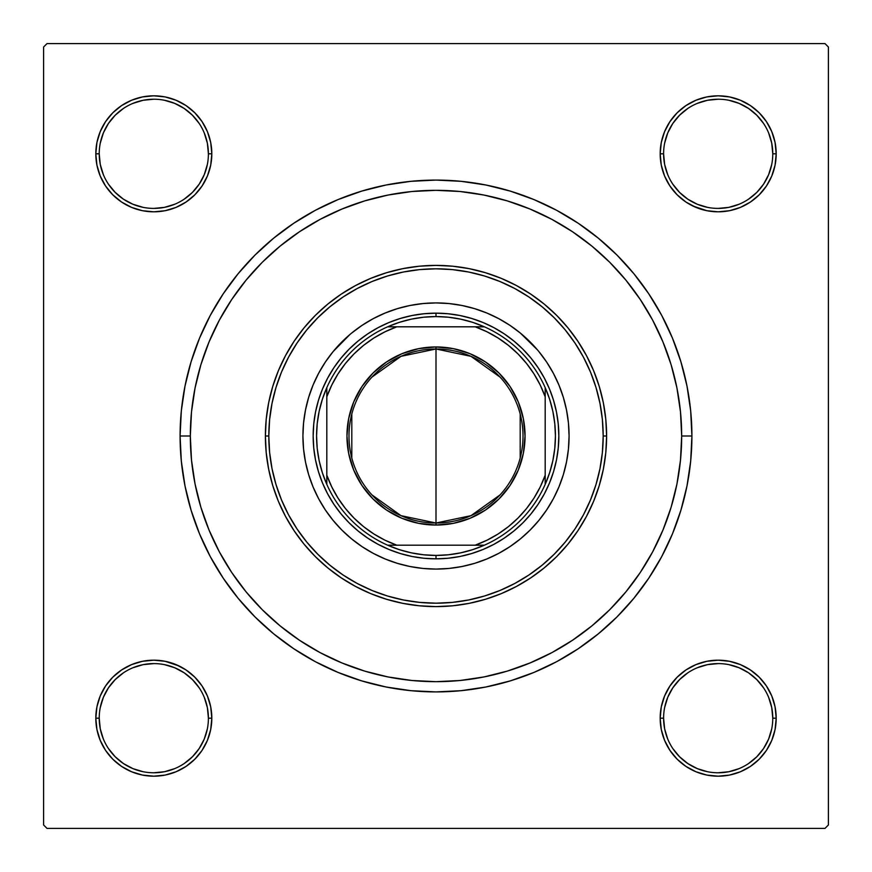 <?xml version="1.0" encoding="UTF-8"?>
<svg xmlns="http://www.w3.org/2000/svg" width="872" height="872" viewBox="0 0 872 872"><rect width="100%" height="100%" fill="white"/><g stroke="black" fill="none" stroke-linecap="round" stroke-linejoin="round"><path stroke-width="1.31" d="M99.223 718.168L99.223 718.19A54.598 54.598 0 0 0 153.81 772.777A54.598 54.598 0 0 0 208.408 718.19A54.598 54.598 0 0 0 153.81 663.592A54.598 54.598 0 0 0 99.223 718.19L95.811 718.19A58.01 58.01 0 0 1 153.81 660.18A58.01 58.01 0 0 1 211.82 718.19L208.408 718.19A54.598 54.598 0 0 1 153.81 772.777A54.598 54.598 0 0 1 99.223 718.19A54.598 54.598 0 0 1 153.81 663.592A54.598 54.598 0 0 1 208.408 718.19L207.362 707.541L204.255 697.295M208.408 153.832L208.408 153.81A54.598 54.598 0 0 0 153.81 99.223A54.598 54.598 0 0 0 99.223 153.81L95.811 153.81A58.01 58.01 0 0 1 153.81 95.811A58.01 58.01 0 0 1 211.82 153.81L208.408 153.81A54.598 54.598 0 0 1 153.81 208.408A54.598 54.598 0 0 1 99.223 153.81A54.598 54.598 0 0 1 153.81 99.223A54.598 54.598 0 0 1 208.408 153.81L207.362 143.161L204.255 132.925M772.777 153.832L772.777 153.81A54.598 54.598 0 0 0 718.19 99.223A54.598 54.598 0 0 0 663.592 153.81L660.18 153.81A58.01 58.01 0 0 1 718.19 95.811A58.01 58.01 0 0 1 776.189 153.81L772.777 153.81A54.598 54.598 0 0 1 718.19 208.408A54.598 54.598 0 0 1 663.592 153.81A54.598 54.598 0 0 1 718.19 99.223A54.598 54.598 0 0 1 772.777 153.81L771.731 143.161L768.624 132.925M663.592 718.168L663.592 718.19A54.598 54.598 0 0 0 718.19 772.777A54.598 54.598 0 0 0 772.777 718.19A54.598 54.598 0 0 0 718.19 663.592A54.598 54.598 0 0 0 663.592 718.19L660.18 718.19A58.01 58.01 0 0 1 718.19 660.18A58.01 58.01 0 0 1 776.189 718.19L772.777 718.19A54.598 54.598 0 0 1 718.19 772.777A54.598 54.598 0 0 1 663.592 718.19A54.598 54.598 0 0 1 718.19 663.592A54.598 54.598 0 0 1 772.777 718.19L771.731 707.541L768.624 697.295M691.91 436L681.675 436L691.91 436L690.678 410.919L686.994 386.078L680.89 361.717L672.432 338.063L661.695 315.359L648.779 293.82L633.824 273.655L616.962 255.038L598.345 238.176L578.18 223.221L556.641 210.305L533.937 199.568L510.284 191.11L485.922 185.006L461.081 181.322L436 180.09L410.919 181.322L386.078 185.006L361.717 191.11L338.063 199.568L315.359 210.305L293.82 223.221L273.655 238.176L255.038 255.038L238.176 273.655L223.221 293.82L210.305 315.359L199.568 338.063L191.11 361.717L185.006 386.078L181.322 410.919L180.09 436A255.91 255.91 0 0 1 436 180.09A255.91 255.91 0 0 1 691.91 436A255.91 255.91 0 0 1 436 691.91A255.91 255.91 0 0 1 180.09 436L181.322 461.081L185.006 485.922L191.11 510.284L199.568 533.937L210.305 556.641L223.221 578.18L238.176 598.345L255.038 616.962L273.655 633.824L293.82 648.779L315.359 661.695L338.063 672.432L361.717 680.89L386.078 686.994L410.919 690.678L436 691.91L461.081 690.678L485.922 686.994L510.284 680.89L533.937 672.432L556.641 661.695L578.18 648.779L598.345 633.824L616.962 616.962L633.824 598.345L648.779 578.18L661.695 556.641L672.432 533.937L680.89 510.284L686.994 485.922L690.678 461.081L691.91 436M190.325 436L180.09 436L190.325 436A245.675 245.675 0 0 1 436 190.325A245.675 245.675 0 0 1 681.675 436A245.675 245.675 0 0 1 436 681.675A245.675 245.675 0 0 1 190.325 436L191.502 460.078L195.045 483.927L200.898 507.319L209.029 530.013L219.33 551.812L231.723 572.49L246.089 591.859L262.276 609.724L280.141 625.911L299.51 640.277L320.188 652.67L341.988 662.971L364.681 671.102L388.073 676.955L411.922 680.498L436 681.675L460.078 680.498L483.927 676.955L507.319 671.102L530.013 662.971L551.812 652.67L572.49 640.277L591.859 625.911L609.724 609.724L625.911 591.859L640.277 572.49L652.67 551.812L662.971 530.013L671.102 507.319L676.955 483.927L680.498 460.078L681.675 436L680.498 411.922L676.955 388.073L671.102 364.681L662.971 341.988L652.67 320.188L640.277 299.51L625.911 280.141L609.724 262.276L591.859 246.089L572.49 231.723L551.812 219.33L530.013 209.029L507.319 200.898L483.927 195.045L460.078 191.502L436 190.325L411.922 191.502L388.073 195.045L364.681 200.898L341.988 209.029L320.188 219.33L299.51 231.723L280.141 246.089L262.276 262.276L246.089 280.141L231.723 299.51L219.33 320.188L209.029 341.988L200.898 364.681L195.045 388.073L191.502 411.922L190.325 436M824.988 43.6L47.012 43.6L824.988 43.6L828.4 47.012L828.4 824.988L828.4 47.012L824.988 43.6M43.6 824.988L43.6 47.012L47.012 43.6L43.6 47.012L43.6 824.988L47.012 828.4L43.6 824.988M824.988 828.4L47.012 828.4L824.988 828.4L828.4 824.988L824.988 828.4M100.226 176.013L105.577 186.041L100.226 176.013L105.577 186.041L112.793 194.827L121.59 202.042L131.618 207.405L142.496 210.708L153.81 211.82L165.135 210.708L176.013 207.405L186.041 202.042L194.827 194.827L202.042 186.041L207.405 176.013L210.708 165.135L211.82 153.81L210.708 142.496L207.405 131.618L202.042 121.59L194.827 112.793L186.041 105.577L176.013 100.226L165.135 96.923L153.81 95.811L142.496 96.923L131.618 100.226L121.59 105.577L112.793 112.793L105.577 121.59L100.226 131.618L96.923 142.496L95.811 153.81L96.923 165.135L100.226 176.013L105.577 186.041L112.793 194.827M100.226 740.383L105.577 750.411L100.226 740.383L105.577 750.411L112.793 759.207L121.59 766.423L131.618 771.774L142.496 775.077L153.81 776.189L165.135 775.077L176.013 771.774L186.041 766.423L194.827 759.207L202.042 750.411L207.405 740.383L210.708 729.504L211.82 718.19L210.708 706.865L207.405 695.987L202.042 685.959L194.827 677.173L186.041 669.958L176.013 664.595L165.135 661.292L153.81 660.18L142.496 661.292L131.618 664.595L121.59 669.958L112.793 677.173L105.577 685.959L100.226 695.987L96.923 706.865L95.811 718.19L96.923 729.504L100.226 740.383L105.577 750.411L112.793 759.207M669.958 121.59L664.595 131.618L669.958 121.59L664.595 131.618L661.292 142.496L660.18 153.81L661.292 165.135L664.595 176.013L669.958 186.041L677.173 194.827L685.959 202.042L695.987 207.405L706.865 210.708L718.19 211.82L729.504 210.708L740.383 207.405L750.411 202.042L759.207 194.827L766.423 186.041L771.774 176.013L775.077 165.135L776.189 153.81L775.077 142.496L771.774 131.618L766.423 121.59L759.207 112.793L750.411 105.577L740.383 100.226L729.504 96.923L718.19 95.811L706.865 96.923L695.987 100.226L685.959 105.577L677.173 112.793L669.958 121.59L664.595 131.618L661.292 142.496L660.18 153.81L661.292 165.135L664.595 176.013L669.958 186.041L676.04 193.671M669.958 685.959L664.595 695.987L669.958 685.959L664.595 695.987L661.292 706.865L660.18 718.19L661.292 729.504L664.595 740.383L669.958 750.411L677.173 759.207L685.959 766.423L695.987 771.774L706.865 775.077L718.19 776.189L729.504 775.077L740.383 771.774L750.411 766.423L759.207 759.207L766.423 750.411L771.774 740.383L775.077 729.504L776.189 718.19L775.077 706.865L771.774 695.987L766.423 685.959L759.207 677.173L750.411 669.958L740.383 664.595L729.504 661.292L718.19 660.18L706.865 661.292L695.987 664.595L685.959 669.958L677.173 677.173L669.958 685.959L664.595 695.987L661.292 706.865L660.18 718.19L661.292 729.504L664.595 740.383L669.958 750.411L675.19 757.125M771.774 131.618L766.423 121.59L771.774 131.618L766.423 121.59L759.207 112.793M695.987 100.226L685.959 105.577L695.987 100.226L685.959 105.577L677.173 112.793M685.959 202.042L695.987 207.405L685.959 202.042L695.987 207.405L706.865 210.708L718.19 211.82L729.504 210.708L740.383 207.405L750.411 202.042L757.125 196.81M202.042 186.041L207.405 176.013L202.042 186.041L207.405 176.013L210.708 165.135L211.82 153.81L210.708 142.496L207.405 131.618L202.042 121.59L196.81 114.875M131.618 100.226L121.59 105.577L131.618 100.226L121.59 105.577L112.793 112.793M121.59 202.042L131.618 207.405L121.59 202.042L131.618 207.405L142.496 210.708L153.81 211.82L165.135 210.708L176.013 207.405L186.041 202.042L193.671 195.96M202.042 750.411L207.405 740.383L202.042 750.411L207.405 740.383L210.708 729.504L211.82 718.19L210.708 706.865L207.405 695.987L202.042 685.959L195.96 678.329M186.041 669.958L176.013 664.595L186.041 669.958L176.013 664.595L165.135 661.292L153.81 660.18L142.496 661.292L131.618 664.595L121.59 669.958L114.875 675.19M176.013 771.774L186.041 766.423L176.013 771.774L186.041 766.423L194.827 759.207M771.774 695.987L766.423 685.959L771.774 695.987L766.423 685.959L759.207 677.173M750.411 669.958L740.383 664.595L750.411 669.958L740.383 664.595L729.504 661.292L718.19 660.18L706.865 661.292L695.987 664.595L685.959 669.958L678.329 676.04M740.383 771.774L750.411 766.423L740.383 771.774L750.411 766.423L759.207 759.207M772.777 718.19L776.189 718.19A58.01 58.01 0 0 1 718.19 776.189A58.01 58.01 0 0 1 660.18 718.19L661.292 706.865L664.595 695.987L661.292 706.865L660.18 718.19L661.292 729.504L664.595 740.383L669.958 750.411L677.173 759.207L669.958 750.411L664.595 740.383L661.292 729.504L660.18 718.19L663.592 718.19L664.638 728.839L667.745 739.075M740.383 664.595L729.504 661.292L718.19 660.18L706.865 661.292L695.987 664.595L685.959 669.958L677.173 677.173L685.959 669.958L695.987 664.595L706.865 661.292L718.19 660.18L729.504 661.292L740.383 664.595M663.592 153.799L663.592 153.81A54.598 54.598 0 0 0 718.19 208.408A54.598 54.598 0 0 0 772.777 153.81L776.189 153.81A58.01 58.01 0 0 1 718.19 211.82A58.01 58.01 0 0 1 660.18 153.81L661.292 142.496L664.595 131.618L661.292 142.496L660.18 153.81L661.292 165.135L664.595 176.013L669.958 186.041L677.173 194.827L669.958 186.041L664.595 176.013L661.292 165.135L660.18 153.81L663.592 153.81L664.638 164.459L667.745 174.705M695.987 207.405L706.865 210.708L718.19 211.82L729.504 210.708L740.383 207.405L750.411 202.042L759.207 194.827L750.411 202.042L740.383 207.405L729.504 210.708L718.19 211.82L706.865 210.708L692.902 206.021M131.618 207.405L142.496 210.708L153.81 211.82L165.135 210.708L176.013 207.405L186.041 202.042L194.827 194.827L186.041 202.042L176.013 207.405L165.135 210.708L153.81 211.82L142.496 210.708L131.618 207.405M99.223 153.799L99.223 153.81A54.598 54.598 0 0 0 153.81 208.408A54.598 54.598 0 0 0 208.408 153.81L211.82 153.81L210.708 165.135L207.405 176.013L210.708 165.135L211.82 153.81L210.708 142.496L207.405 131.618L202.042 121.59L194.827 112.793L202.042 121.59L207.405 131.618L210.708 142.496L211.82 153.81A58.01 58.01 0 0 1 153.81 211.82A58.01 58.01 0 0 1 95.811 153.81L99.223 153.81L100.269 164.459L103.376 174.705M208.408 718.19L211.82 718.19L210.708 729.504L207.405 740.383L210.708 729.504L211.82 718.19L210.708 706.865L207.405 695.987L202.042 685.959L194.827 677.173L202.042 685.959L207.405 695.987L210.708 706.865L211.82 718.19A58.01 58.01 0 0 1 153.81 776.189A58.01 58.01 0 0 1 95.811 718.19L99.223 718.19L100.269 728.839L103.376 739.075M176.013 664.595L165.135 661.292L153.81 660.18L142.496 661.292L131.618 664.595L121.59 669.958L112.793 677.173L121.59 669.958L131.618 664.595L142.496 661.292L153.81 660.18L165.135 661.292L179.098 665.979M199.198 748.536L192.418 756.787L184.155 763.567M123.464 763.567L115.213 756.787L108.433 748.536M108.433 687.845L115.213 679.582L123.464 672.803M164.459 664.638L174.705 667.745L184.145 672.792L192.418 679.582L199.208 687.855M763.567 748.536L756.787 756.787L748.536 763.567M687.845 763.567L679.582 756.787L672.803 748.536M664.638 707.541L667.745 697.295L672.792 687.855L679.582 679.582L687.855 672.792M748.536 672.803L756.787 679.582L763.567 687.845M763.567 184.155L756.787 192.418L748.536 199.198M707.541 207.362L697.295 204.255L687.855 199.208L679.582 192.418L672.792 184.145M672.803 123.464L679.582 115.213L687.845 108.433M748.536 108.433L756.787 115.213L763.567 123.464M207.362 164.459L204.255 174.705L199.208 184.145L192.418 192.418L184.145 199.208M123.464 199.198L115.213 192.418L108.433 184.155M108.433 123.464L115.213 115.213L123.464 108.433M184.155 108.433L192.418 115.213L199.198 123.464M687.855 763.578L697.295 768.624L707.541 771.731M718.168 772.777L728.839 771.731L739.075 768.624M763.578 748.514L768.624 739.075L771.731 728.839M748.514 672.792L739.075 667.745L728.839 664.638M718.201 663.592L707.541 664.638L697.295 667.745M123.486 763.578L132.925 768.624L143.161 771.731M153.799 772.777L164.459 771.731L174.705 768.624M199.208 748.514L204.255 739.075L207.362 728.839M153.832 663.592L143.161 664.638L132.925 667.745M108.422 687.855L103.376 697.295L100.269 707.541M123.486 199.208L132.925 204.255L143.161 207.362M153.799 208.408L164.459 207.362L174.705 204.255M184.145 108.422L174.705 103.376L164.459 100.269M153.832 99.223L143.161 100.269L132.925 103.376M108.422 123.486L103.376 132.925L100.269 143.161M718.168 208.408L728.839 207.362L739.075 204.255M763.578 184.145L768.624 174.705L771.731 164.459M748.514 108.422L739.075 103.376L728.839 100.269M718.201 99.223L707.541 100.269L697.295 103.376M672.792 123.486L667.745 132.925L664.638 143.161M569.078 435.946A133.078 133.078 0 0 0 538.863 351.58L546.646 362.065L553.36 373.271L558.941 385.075L563.345 397.37L566.517 410.036L568.435 422.953L569.078 436L568.435 449.047L566.517 461.964L563.345 474.63L558.941 486.925L553.36 498.73L546.646 509.935L538.863 520.421L530.1 530.1L520.421 538.863L509.935 546.646L498.73 553.36L486.925 558.941L474.63 563.345L461.964 566.517L449.047 568.435L436 569.078L422.953 568.435L410.036 566.517L397.37 563.345L385.075 558.941L373.271 553.36L362.065 546.646L351.58 538.863L341.9 530.1L333.137 520.421L325.354 509.935L318.64 498.73L313.059 486.925L308.655 474.63L305.483 461.964L303.565 449.047L302.922 436A133.078 133.078 0 0 1 436 302.922A133.078 133.078 0 0 1 569.078 436A133.078 133.078 0 0 1 436 569.078A133.078 133.078 0 0 1 302.922 436L303.565 422.953L305.483 410.036L308.655 397.37L313.059 385.075L318.64 373.271L325.354 362.065L333.137 351.58A133.078 133.078 0 0 0 302.922 435.946M435.946 302.922A133.078 133.078 0 0 0 351.58 333.137L362.065 325.354L373.271 318.64L385.075 313.059L397.37 308.655L410.036 305.483L422.953 303.565L436 302.922L449.047 303.565L461.964 305.483L474.63 308.655L486.925 313.059L498.73 318.64L509.935 325.354L520.421 333.137A133.078 133.078 0 0 0 436.055 302.922M606.607 436L603.195 436A167.195 167.195 0 0 1 436 603.195A167.195 167.195 0 0 1 268.805 436L265.393 436A170.607 170.607 0 0 0 436 606.607A170.607 170.607 0 0 0 606.607 436A170.607 170.607 0 0 1 436 606.607A170.607 170.607 0 0 1 265.393 436L266.211 419.279L268.674 402.711L272.74 386.47L278.375 370.709L285.536 355.58L294.147 341.214L304.121 327.763L315.359 315.359L327.763 304.121L341.214 294.147L355.58 285.536L370.709 278.375L386.47 272.74L402.711 268.674L419.279 266.211L436 265.393L452.721 266.211L469.289 268.674L485.53 272.74L501.291 278.375L516.42 285.536L530.786 294.147L544.237 304.121L556.641 315.359L567.879 327.763L577.853 341.214L586.464 355.58L593.625 370.709L599.26 386.47L603.326 402.711L605.789 419.279L606.607 436L605.789 452.721L603.326 469.289L599.26 485.53L593.625 501.291L586.464 516.42L577.853 530.786L567.879 544.237L556.641 556.641L544.237 567.879L530.786 577.853L516.42 586.464L501.291 593.625L485.53 599.26L469.289 603.326L452.721 605.789L436 606.607L419.279 605.789L402.711 603.326L386.47 599.26L370.709 593.625L355.58 586.464L341.214 577.853L327.763 567.879L315.359 556.641L304.121 544.237L294.147 530.786L285.536 516.42L278.375 501.291L272.74 485.53L268.674 469.289L266.211 452.721L265.393 436A170.607 170.607 0 0 1 436 265.393A170.607 170.607 0 0 1 606.607 436A170.607 170.607 0 0 0 436 265.393A170.607 170.607 0 0 0 265.393 436L268.805 436L269.612 452.383L272.02 468.624L275.999 484.538L281.525 499.983L288.545 514.818L296.981 528.89L306.759 542.068L317.779 554.221L329.932 565.241L343.11 575.019L357.182 583.455L372.017 590.475L387.462 596.001L403.376 599.98L419.617 602.389L436 603.195L452.383 602.389L468.624 599.98L484.538 596.001L499.983 590.475L514.818 583.455L528.89 575.019L542.068 565.241L554.221 554.221L565.241 542.068L575.019 528.89L583.455 514.818L590.475 499.983L596.001 484.538L599.98 468.624L602.389 452.383L603.195 436L602.389 419.617L599.98 403.376L596.001 387.462L590.475 372.017L583.455 357.182L575.019 343.11L565.241 329.932L554.221 317.779L542.068 306.759L528.89 296.981L514.818 288.545L499.983 281.525L484.538 275.999L468.624 272.02L452.383 269.612L436 268.805L419.617 269.612L403.376 272.02L387.462 275.999L372.017 281.525L357.182 288.545L343.11 296.981L329.932 306.759L317.779 317.779L306.759 329.932L296.981 343.11L288.545 357.182L281.525 372.017L275.999 387.462L272.02 403.376L269.612 419.617L268.805 436A167.195 167.195 0 0 1 436 268.805A167.195 167.195 0 0 1 603.195 436L606.607 436M671.102 364.681L662.971 341.988L671.102 364.681M364.681 200.898L341.988 209.029L364.681 200.898M200.898 507.319L209.029 530.013L200.898 507.319M507.319 671.102L530.013 662.971L507.319 671.102M538.133 504.245L530.95 513.924L522.862 522.862L513.924 530.95L504.245 538.133L493.901 544.335L483.012 549.491L471.654 553.546L459.969 556.478L448.045 558.244L436 558.843L423.956 558.244L412.031 556.478L400.346 553.546L388.988 549.491L378.099 544.335L367.755 538.133L358.076 530.95L349.138 522.862L341.05 513.924L333.867 504.245L327.665 493.901L322.509 483.012L318.454 471.654L315.522 459.969L313.757 448.045L313.157 436L313.757 423.956L315.522 412.031L318.454 400.346L322.509 388.988L327.665 378.099L333.867 367.755L341.05 358.076L349.138 349.138L358.076 341.05L367.755 333.867L378.099 327.665L388.988 322.509L400.346 318.454L412.031 315.522L423.956 313.757L436 313.157L448.045 313.757L459.969 315.522L471.654 318.454L483.012 322.509L493.901 327.665L504.245 333.867L513.924 341.05L522.862 349.138L530.95 358.076L538.133 367.755L544.335 378.099L549.491 388.988L553.546 400.346L556.478 412.031L558.244 423.956L558.843 436L558.244 448.045L556.478 459.969L553.546 471.654L549.491 483.012L544.335 493.901L538.133 504.245L530.95 513.924M333.137 351.58L349.901 334.532M520.421 333.137L537.468 349.901M302.922 436.055A133.078 133.078 0 0 0 333.137 520.421L334.532 522.099M341.9 530.1L342.947 531.135M436.055 569.078A133.078 133.078 0 0 0 520.421 538.863L522.099 537.468M530.1 530.1L531.135 529.053M530.1 341.9L529.053 340.865M341.9 341.9L340.865 342.947M333.867 367.755L341.05 358.076M367.755 333.867L378.099 327.665M504.245 333.867L513.924 341.05M538.133 367.755L544.335 378.099M504.245 538.133L493.901 544.335M367.755 538.133L358.076 530.95M333.867 504.245L327.665 493.901M351.58 538.863A133.078 133.078 0 0 0 435.946 569.078M538.863 520.421A133.078 133.078 0 0 0 569.078 436.055M664.595 695.987L665.979 692.902M759.218 677.184L761.289 679.364M194.816 759.218L192.636 761.289M677.184 112.782L679.364 110.711M207.405 176.013L206.021 179.098M112.782 194.816L110.711 192.636M500.048 494.893L470.978 515.668L436 523.015A87.015 87.015 0 0 0 523.015 436A87.015 87.015 0 0 0 436 348.985L436 346.947A89.053 89.053 0 0 1 525.053 436A89.053 89.053 0 0 1 436 525.053L436 348.985A87.015 87.015 0 0 1 523.015 436A87.015 87.015 0 0 1 436 523.015L401.022 515.668L371.952 494.893M371.952 377.107L401.022 356.332L436 348.985L470.978 356.332L500.048 377.107M520.192 414.026L520.192 457.974M326.815 484.374A119.431 119.431 0 0 1 326.815 387.626L322.368 399.256L319.163 411.279L317.223 423.574L316.569 436L317.223 448.426L319.163 460.721L322.368 472.744L326.815 484.374A119.431 119.431 0 0 0 387.626 545.185L399.256 549.633L411.279 552.837L423.574 554.777L436 555.431A119.431 119.431 0 0 1 387.626 545.185L484.374 545.185A119.431 119.431 0 0 1 436 555.431L448.426 554.777L460.721 552.837L472.744 549.633L484.374 545.185A119.431 119.431 0 0 0 545.185 484.374L549.633 472.744L552.837 460.721L554.777 448.426L555.431 436L554.777 423.574L552.837 411.279L549.633 399.256L545.185 387.626A119.431 119.431 0 0 1 545.185 484.374L545.185 387.626A119.431 119.431 0 0 0 484.374 326.815L472.744 322.368L460.721 319.163L448.426 317.223L436 316.569L436 313.157A122.843 122.843 0 0 0 313.157 436A122.843 122.843 0 0 0 436 558.843L436 555.431L436 558.843A122.843 122.843 0 0 1 313.157 436A122.843 122.843 0 0 1 436 313.157A122.843 122.843 0 0 1 558.843 436A122.843 122.843 0 0 1 436 558.843A122.843 122.843 0 0 0 558.843 436A122.843 122.843 0 0 0 436 313.157L436 316.569L423.574 317.223L411.279 319.163L399.256 322.368L387.626 326.815A119.431 119.431 0 0 1 484.374 326.815L387.626 326.815A119.431 119.431 0 0 0 326.815 387.626L326.815 484.374A119.431 119.431 0 0 0 387.626 545.185L475.207 545.185L486.968 540.215L498.119 533.98L508.518 526.557L518.033 518.033L526.557 508.518L533.98 498.119L540.215 486.968L545.185 475.207L545.185 396.793L540.215 385.032L533.98 373.881L526.557 363.482L518.033 353.967L508.518 345.443L498.119 338.02L486.968 331.785L475.207 326.815L396.793 326.815L385.032 331.785L373.881 338.02L363.482 345.443L353.967 353.967L345.443 363.482L338.02 373.881L331.785 385.032L326.815 396.793L326.815 475.207L331.785 486.968L338.02 498.119L345.443 508.518L353.967 518.033L363.482 526.557L373.881 533.98L385.032 540.215L396.793 545.185A116.009 116.009 0 0 1 326.815 475.207L326.815 484.374M436 346.947L453.375 348.658L470.084 353.727L485.475 361.956L498.969 373.031L510.044 386.525L518.273 401.916L523.342 418.625L525.053 436L523.342 453.375L518.273 470.084L510.044 485.475L498.969 498.969L485.475 510.044L470.084 518.273L453.375 523.342L436 525.053L418.625 523.342L401.916 518.273L386.525 510.044L373.031 498.969L361.956 485.475L353.727 470.084L348.658 453.375L346.947 436L348.658 418.625L353.727 401.916L361.956 386.525L373.031 373.031L386.525 361.956L401.916 353.727L418.625 348.658L436 346.947L436 523.015A87.015 87.015 0 0 1 348.985 436A87.015 87.015 0 0 1 436 348.985A87.015 87.015 0 0 0 348.985 436A87.015 87.015 0 0 0 436 523.015L436 525.053A89.053 89.053 0 0 1 346.947 436A89.053 89.053 0 0 1 436 346.947M484.374 326.815A119.431 119.431 0 0 1 545.185 387.626L545.185 396.793A116.009 116.009 0 0 0 475.207 326.815L484.374 326.815M545.185 484.374A119.431 119.431 0 0 1 484.374 545.185L475.207 545.185A116.009 116.009 0 0 0 545.185 475.207L545.185 484.374M326.815 387.626A119.431 119.431 0 0 1 387.626 326.815L396.793 326.815A116.009 116.009 0 0 0 326.815 396.793L326.815 387.626M351.808 457.974L351.808 414.026"/></g></svg>
